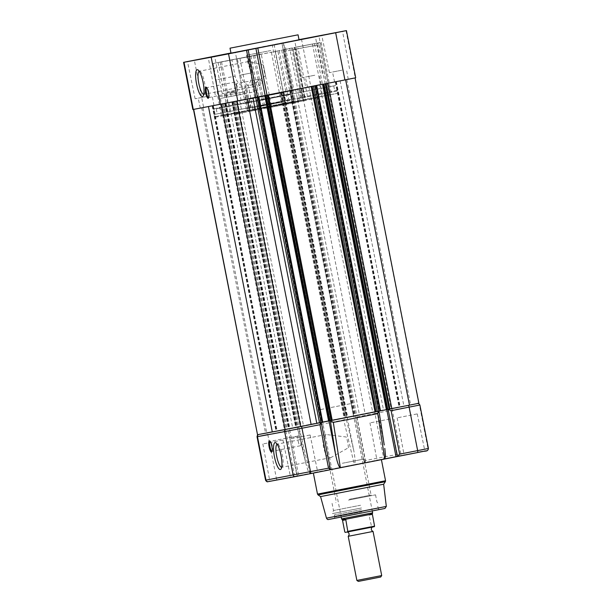 <?xml version="1.0" encoding="UTF-8"?>
<svg xmlns="http://www.w3.org/2000/svg" width="612" height="612" viewBox="0 0 612 612"><rect width="100%" height="100%" fill="white"/><g stroke="black" fill="none" stroke-linecap="round" stroke-linejoin="round"><path stroke-width="0.46" stroke-dasharray="3.06 2.29" d="M203.773 94.363A11.789 2.892 -101.1 0 0 203.903 94.347A11.789 2.892 -101.1 0 0 204.546 93.827A11.789 2.892 -101.1 0 0 204.469 82.253A11.789 2.892 -101.1 0 0 200.139 71.451A11.789 2.892 -101.1 0 0 199.351 71.214A11.789 2.892 -101.1 0 0 199.221 71.252M269.425 95.197L294.571 90.316L269.425 95.197M279.072 92.764L254.707 97.492L279.072 92.764M260.085 109.296L260.513 108.569L271.238 106.45L283.738 103.994L284.19 104.553L254.676 110.351L267.773 107.758L257.384 54.789L248.61 56.526L251.815 72.859C251.777 78.022 250.606 82.222 248.296 85.458L253.077 109.831L230.38 114.245L302.932 99.963L287.25 103.099L287.411 103.902L284.19 104.553M208.684 97.568A5.064 1.239 -101.1 0 0 208.937 97.354A5.064 1.239 -101.1 0 0 208.899 92.381A5.064 1.239 -101.1 0 0 207.04 87.746A5.064 1.239 -101.1 0 0 206.726 87.638M327.382 95.258L315.731 97.545L315.111 98.509L305.472 100.406L295.443 49.304L317.513 44.959L327.382 95.258L328.782 94.975L318.821 44.699L298.143 48.685L308.004 98.976L305.342 99.504L295.474 49.205L283.823 51.546L293.691 101.837L305.342 99.504M263.351 65.017A11.789 2.892 -101.1 0 0 264.086 70.456A11.789 2.892 -101.1 0 0 265.463 75.773L252.817 84.716L252.045 83.928L251.241 73.05L247.868 62.631L248.296 61.583L263.351 65.017L265.463 75.773M233.876 95.847L231.168 96.367L233.876 95.847M233.164 92.236C230.196 93.391 229.844 93.452 232.093 92.435C235.276 92.389 235.635 92.32 233.164 92.236L234.893 92.381L235.513 95.518M208.661 97.576L230.625 93.254L232.093 92.435M237.188 86.812A5.064 1.239 -101.1 0 0 234.993 82.077A5.064 1.239 -101.1 0 0 234.748 87.271A5.064 1.239 -101.1 0 0 236.943 92.007A5.064 1.239 -101.1 0 0 237.188 86.812M236.729 86.904A3.167 0.773 -101.1 0 0 235.36 83.936A3.167 0.773 -101.1 0 0 235.207 87.187A3.167 0.773 -101.1 0 0 236.576 90.148A3.167 0.773 -101.1 0 0 236.729 86.904M262.969 81.733L258.746 79.331L256.742 82.941L259.985 85.542L262.969 81.733M282.262 102.082L251.241 108.102L282.262 102.082M280.51 93.139L249.489 99.159L280.51 93.139M270.787 50.544L246.422 55.271L270.787 50.544M260.513 108.569L256.03 109.273L255.64 110.191L254.347 110.458L258.524 109.701L258.371 108.89L260.261 108.523L221.598 116.05L251.05 110.236L250.063 110.435L250.224 111.239L255.64 110.191M261.752 109.051L261.951 108.37L256.061 109.464M261.951 108.37L269.387 106.725L269.219 107.597L298.733 101.799L298.579 100.995L322.708 96.291L250.155 110.573L265.837 107.437L265.998 108.248L269.219 107.597M293.316 102.854L292.651 102.342L269.425 106.916M281.482 102.227L254.408 107.483L281.482 102.227M341.175 70.342L332.507 72.017L341.175 70.342M343.095 80.279L334.588 81.931L343.095 80.279M341.94 70.196L329.409 72.629L341.94 70.196M314.01 75.383L305.35 77.066L314.01 75.383M315.93 85.32L307.423 86.973L315.93 85.32M299.008 39.642L272.233 44.852L281.489 92.045L203.612 107.375L194.348 60.19M314.775 75.238L302.244 77.67L314.775 75.238M234.044 91.425L225.384 93.108L234.044 91.425M235.964 101.37L227.457 103.023L235.964 101.37M234.809 91.287L222.278 93.72L234.809 91.287M206.879 96.474L198.219 98.157L206.879 96.474M208.799 106.412L200.292 108.064L208.799 106.412M207.644 96.329L195.113 98.761L207.644 96.329M299.031 39.795L230.984 53.145M289.499 90.828L212.303 105.815L289.499 90.828M289.438 94.699L216.258 108.905L289.438 94.699M290.409 99.672L217.237 113.87L290.409 99.672M254.676 110.351L254.516 109.54L253.077 109.831M248.296 85.458C244.073 82.911 241.488 79.445 240.554 75.069L251.815 72.859C251.777 78.022 250.606 82.222 248.296 85.458C244.073 82.911 241.488 79.445 240.554 75.069L237.349 58.744L220.144 62.087L230.38 114.245M237.349 58.744L248.61 56.526M220.144 62.087L257.384 54.789M281.918 42.955L291.105 90.155L355.694 77.785M246.039 93.414L220.427 98.455L246.039 93.414L249.574 111.422L258.524 109.701M219.088 96.773L244.701 91.731L219.088 96.773L222.829 115.836M287.25 103.099L294.724 101.646L294.142 101.753L284.282 51.462L293.255 49.733L303.277 100.835L305.472 100.406M254.516 109.54L260.475 108.385M256.03 109.273L250.063 110.435M258.371 108.89L261.913 108.179M269.387 106.725L265.837 107.437M298.579 100.995L292.613 102.15L303.024 100.1L303.185 100.911L291.656 103.099L303.277 100.835M315.731 97.545L303.024 100.1M308.004 98.976L328.69 94.99M293.691 101.837L294.142 101.753M268.408 106.756L268.767 107.528L271.629 106.993L261.232 54.032L254.745 55.241L264.973 107.398M264.56 107.513L264.92 108.286L268.767 107.528M250.889 55.998L261.125 108.156M264.92 108.286L267.773 107.758M254.745 55.241L261.232 54.032M279.179 50.521L289.415 102.678M287.411 103.902L271.629 106.993M288.527 103.023L288.489 103.864L284.641 104.621L284.679 103.78M284.641 104.621L281.78 105.157L271.391 52.188L277.886 50.987L288.114 103.145M288.489 103.864L285.636 104.4L275.239 51.431L289.774 48.555L300.01 100.705M289.774 48.555L275.239 51.431M281.734 50.23L291.97 102.38M298.733 101.799L285.636 104.4M277.886 50.987L239.927 58.415L271.391 52.188M253.445 55.707L263.673 107.857M265.998 108.248L281.78 105.157M316.71 97.369L316.083 98.325L304.807 100.544L294.418 47.583L320.03 42.542L330.266 94.699M315.111 98.509L316.083 98.325M294.877 102.449L294.724 101.646M291.656 103.099L291.174 102.357M297.065 101.263L297.769 101.959M320.03 42.542L294.418 47.583M291.809 48.141L302.045 100.299M303.185 100.911L304.807 100.544M249.214 56.534L221.536 61.98L249.214 56.534L255.097 86.522L256.527 89.513L260.261 108.523M256.527 89.513L253.215 92.037L225.576 97.484C227.136 96.925 227.756 95.09 227.419 91.968L255.097 86.522M250.224 111.239L248.143 111.682L248.594 111.606L244.701 91.731M244.341 91.785L246.735 88.273L251.05 110.236M237.357 112.99L238.298 113.641L237.326 113.824L236.377 113.166M237.326 113.824L248.594 111.606M220.427 98.455L223.801 115.653M238.298 113.641L249.574 111.422M230.953 52.984L272.233 44.852M248.105 49.985L257.361 97.17L256.023 97.423L257.423 97.14L256.818 97.262L320.65 422.617L322.715 422.226M192.841 109.525L203.612 107.375M291.174 90.14L281.489 92.045M239.927 58.415L250.155 110.573M314.514 43.727L324.743 95.885M312.48 44.133L322.708 96.291M292.697 47.805L302.932 99.963M246.735 88.273C240.332 85.971 236.454 81.931 235.107 76.148L216.22 79.858L217.75 96.459L221.598 116.05M231.902 59.815L213.022 63.533L231.902 59.815L235.107 76.148M218.117 62.501L228.345 114.651M213.022 63.533L216.22 79.858M236.507 59.081L246.743 111.239M221.536 61.98L227.419 91.968M246.758 50.23L256.023 97.423M274.107 44.508L353.79 450.631C355.266 458.862 355.45 463.536 354.348 464.653L309.932 473.397L308.127 470.911L305.885 463.567L298.572 426.618L297.18 426.954L305.885 463.567M283.257 42.702L292.513 89.895M291.213 102.541L297.103 101.447M236.943 92.007L234.893 92.381M305.159 460.209L297.233 426.87L299.306 428.698L343.722 419.954L345.857 417.292L418.906 403.262M317.421 472.242L297.004 476.258L317.421 472.242M309.81 435.048L290.004 438.942L309.81 435.048M290.264 477.284L269.838 481.3L290.264 477.284M282.652 440.089L262.846 443.983L282.652 440.089M424.552 451.151L404.134 455.167L424.552 451.151M416.94 413.957L397.134 417.851L416.94 413.957M397.387 456.192L376.969 460.209L397.387 456.192M389.783 418.998L369.977 422.892L389.783 418.998M338.994 467.752L381.383 459.52L338.994 467.752M383.647 484.222L320.566 496.6M362.25 512.978L334.29 518.41L362.25 512.978M361.837 511.77L334.764 517.025L361.837 511.77M361.417 509.658L334.343 514.914L361.417 509.658M281.681 467.293A11.789 2.892 -101.1 0 0 281.811 467.277A11.789 2.892 -101.1 0 0 282.453 466.765A11.789 2.892 -101.1 0 0 282.377 455.183A11.789 2.892 -101.1 0 0 278.055 444.381A11.789 2.892 -101.1 0 0 277.259 444.144A11.789 2.892 -101.1 0 0 277.137 444.182M348.412 447.77A11.789 2.892 -101.1 0 0 347.677 442.331A11.789 2.892 -101.1 0 0 346.3 437.014L326.173 434.52L322.608 438.59L323.465 447.035L325.882 455.213L330.763 457.646L348.412 447.77M272.08 451.319A5.064 1.239 -101.1 0 0 272.325 451.105A5.064 1.239 -101.1 0 0 272.294 446.133A5.064 1.239 -101.1 0 0 270.435 441.497A5.064 1.239 -101.1 0 0 270.122 441.39M298.136 441.015A5.064 1.239 -101.1 0 0 300.339 445.758A5.064 1.239 -101.1 0 0 300.584 440.563A5.064 1.239 -101.1 0 0 298.381 435.821A5.064 1.239 -101.1 0 0 298.136 441.015M332.201 420.352L319.525 422.854M389.982 408.984L377.627 411.394L384.221 444.985L378.966 411.149L377.222 411.493M377.627 411.394L378.966 411.149M365.601 462.435L356.345 415.25L354.937 415.517L364.194 462.68L365.601 462.435L354.348 464.653L343.722 419.954M356.941 417.04L374.934 413.498A1.897 0.467 78.9 0 1 375.026 411.555L354.952 415.502L356.941 417.04L365.471 460.507L428.415 448.466M419.893 405.006L419.457 405.083A1.897 1.844 79.5 0 0 417.3 403.568L390.119 408.617A1.897 1.844 79.5 0 1 390.135 408.609A1.897 1.844 79.5 0 1 392.292 410.124L419.457 405.083L427.979 448.542A1.897 1.844 -100.5 0 1 426.541 450.761L399.376 455.802A1.897 1.844 -100.5 0 0 400.814 453.584L392.292 410.124L374.934 413.498L383.464 456.965A1.897 0.467 -101.1 0 0 384.29 458.74L364.209 462.695L365.471 460.507M319.847 422.77L329.111 469.962L330.518 469.679M330.503 469.702L329.111 469.962M293.737 437.251C296.705 436.104 297.057 436.035 294.808 437.052C291.626 437.106 291.266 437.175 293.737 437.251L292.062 437.067L270.099 441.39M298.381 435.821L294.808 437.052M299.306 428.698L309.932 473.397L268.171 481.636M298.572 426.618L289.422 428.423L298.679 475.608M258.991 434.428L267.895 432.646A1.897 0.467 -101.1 0 0 267.804 434.589L285.804 431.047L287.977 428.691L289.422 428.423M265.562 480.206L294.326 474.514L297.241 475.876M287.977 428.691L267.895 432.646L287.977 428.691M356.345 415.25L295.68 427.168L231.849 101.822L282.331 91.876L283.348 91.685L282.66 91.823L346.491 417.17M345.857 417.292L297.225 426.87L345.864 417.292L353.79 450.631M296.438 427.344L299.796 426.717L296.438 427.344M269.272 432.386L272.631 431.766L269.272 432.386M403.568 406.253L406.926 405.634L403.568 406.253M322.868 421.836L399.422 407.003L322.868 421.836M349.421 499.277L371.079 495.07L349.421 499.277M342.353 463.269L364.01 459.061L342.353 463.269M349.391 499.928L371.821 495.575L349.391 499.928M360.552 505.252L333.479 510.507L360.552 505.252M348.473 500.096L375.546 494.84L348.473 500.096M361.501 507.975L332.415 513.621L361.501 507.975M348.213 536.311L373.052 531.438M347.746 531.897L372.203 527.093L347.746 531.897M381.704 575.555L356.873 580.428M380.733 577.001L358.318 581.4M372.624 512.825L369.35 514.57L342.299 519.894M372.586 513.254L372.15 512.91L341.58 518.915M320.619 409.55L351.181 403.545L320.619 409.55M374.368 526.672L345.199 532.386M372.303 514.57L369.013 515.182L371.675 527.169M369.013 515.182L372.257 514.195M277.909 430.856L400.187 406.827L277.909 430.856M214.085 105.509L336.355 81.472L214.085 105.509M400.011 406.972L410.644 404.884L400.011 406.972M336.179 81.618L346.813 79.529L336.179 81.618M292.88 428.063L303.514 425.975L292.88 428.063M229.049 102.709L239.682 100.62L229.049 102.709M265.715 433.105L276.356 431.016L265.715 433.105M201.883 107.758L212.525 105.662L201.883 107.758M372.846 412.014L383.487 409.925L372.846 412.014M309.014 86.667L319.655 84.571L309.014 86.667M282.66 91.823L354.845 77.946L418.677 403.3M301.471 426.403L301.165 426.465A1.897 0.467 78.9 0 1 301.18 426.465L285.108 429.509M257.117 97.224L193.461 109.403L202.901 107.521L266.733 432.868L295.963 427.122M272.286 431.919L277.16 430.894L272.271 431.85M311.768 86.085L375.6 411.432M327.244 83.071L391.076 408.426M289.912 90.392L353.744 415.747M290.601 90.255L354.432 415.609M291.717 90.048L355.549 415.403M283.769 91.616L347.601 416.963M202.901 107.521L233.937 101.424L232.82 101.63L296.652 426.985M232.82 101.63L232.132 101.768M233.937 101.424L297.769 426.778M225.989 102.992L289.82 428.339M224.879 103.199L288.711 428.545M225.568 103.061L289.399 428.408M257.292 434.757L266.733 432.868M258.624 96.918L322.455 422.272M257.935 97.056L321.767 422.41M256.818 97.262L257.43 97.155M322.731 422.203L320.65 422.617M329.707 420.842L329.019 420.972L329.707 420.842L265.876 95.495M354.845 77.946L266.893 95.296M332.201 420.345L330.863 420.605L332.163 420.36L268.331 95.013M267.031 95.25L330.863 420.605L267.046 95.25M380.236 410.897L378.43 411.241L380.236 410.897L316.404 85.55M315.708 85.68L379.539 411.034M314.599 85.887L378.43 411.241M323.656 84.119L387.488 409.474M389.974 408.946L387.113 409.512L389.943 408.992L326.112 83.637M291.656 101.822L214.46 116.808L291.656 101.822M261.469 108.064L337.25 93.384L261.469 108.064M291.052 99.549L215.263 114.237L291.052 99.549M260.865 105.8L338.061 90.813L260.865 105.8M259.924 100.184L335.705 85.496L259.924 100.184M290.103 93.934L212.907 108.921L290.103 93.934M298.143 48.685L295.474 49.205A1.897 1.629 -101.3 0 1 296.698 47.032L316.687 43.184L296.705 47.032A1.897 1.086 -101 0 1 296.713 47.032A1.897 1.086 -101 0 1 298.143 48.685M292.743 89.826L283.486 42.641M301.479 39.099L310.743 86.284M328.093 82.911L318.837 35.718M346.002 30.677L355.258 77.862M240.554 75.069L251.815 72.859M293.431 101.89L283.823 51.546A1.897 1.629 -101.3 0 1 285.054 49.373A1.897 1.897 0 0 0 283.563 51.599L284.282 51.462A1.897 1.17 -101 0 1 285.062 49.373A1.897 1.629 -101.3 0 0 285.054 49.373L296.698 47.032A1.897 1.629 -101.3 0 0 296.698 47.032L316.702 43.184A1.897 1.897 0 0 1 318.921 44.684L318.821 44.699A1.897 1.805 79.3 0 0 316.687 43.184A1.897 0.467 78.9 0 1 317.513 44.959L318.921 44.684L328.782 94.975M295.443 49.304A1.897 0.467 -101.1 0 0 294.617 47.529A1.897 1.767 -100.7 0 0 293.255 49.733L295.443 49.304M385.545 480.741L317.49 494.091M385.353 481.69L318.033 494.894M386.325 506.407L326.464 518.15M379.149 509.567L334.305 518.364M417.889 403.476L417.3 403.568A1.897 1.844 79.5 0 0 417.285 403.576L408.296 405.373M390.119 408.617L417.285 403.576M355.006 415.494L364.262 462.687M399.376 455.802L384.29 458.74M321.193 422.525L330.449 469.71M297.333 475.861L288.076 428.668M267.804 434.589L276.333 478.056A1.897 0.467 -101.1 0 0 277.16 479.831M285.804 431.047L294.326 474.514M371.277 526.733L344.801 531.943M316.182 85.297L380.014 410.652M232.629 101.967L296.46 427.321M213.236 105.562L277.068 430.917M301.257 88.197L365.081 413.544M295.573 89.306L359.405 414.661M292.842 89.811L356.674 415.166M291.335 90.109L355.167 415.456M290.096 90.354L353.927 415.701M289.652 90.438L353.484 415.793L289.629 90.446M283.088 91.731L346.92 417.086M282.331 91.876L346.163 417.231M281.099 92.121L344.931 417.476M280.204 92.305L344.036 417.652M281.489 92.06L345.321 417.415L281.505 92.06M280.824 92.198L344.655 417.545M237.295 100.766L301.127 426.113M236.347 100.949L300.178 426.304M235.062 101.187L298.893 426.541M233.555 101.485L297.386 426.832M232.323 101.722L296.154 427.077M231.872 101.814L295.703 427.168M225.308 103.107L289.139 428.461M224.558 103.252L288.39 428.607M223.326 103.497L287.15 428.851M222.424 103.68L286.255 429.027M225.162 103.168L288.994 428.522M220.565 104.078L284.396 429.433M212.724 105.662L276.555 431.016M232.353 102.013L296.185 427.367M267.712 95.12L331.543 420.467M323.373 84.142L387.205 409.497M335.812 81.648L399.644 407.003M335.3 81.748L399.131 407.102M315.907 85.351L379.738 410.698M338.39 92.489C336.99 93.888 340.502 92.504 334.978 93.858L215.049 117.313L214.131 115.125L214.567 114.398L337.388 90.301L338.061 90.813L338.39 92.489M336.233 81.503L336.845 84.601C335.445 86.009 338.956 84.617 333.425 85.971L213.504 109.433L212.907 108.921L212.303 105.815M200.139 71.451L198.097 69.982M252.045 83.928L254.707 97.492L254.21 98.234M207.04 87.746L206.359 87.256M248.296 61.583L199.351 71.214M230.548 93.238L231.168 96.367M234.993 82.077L206.703 87.646M258.746 79.331L235.36 83.936M249.489 99.159L251.241 108.102M246.422 55.271L247.868 62.631M254.408 107.483L254.852 109.716L254.347 110.458M334.588 81.931L332.507 72.017M329.409 72.629L321.79 35.435M307.423 86.973L305.35 77.066M302.244 77.67L294.624 40.476M227.457 103.023L225.384 93.108M222.278 93.72L214.659 56.526M200.292 108.064L198.219 98.157M195.113 98.761L187.494 61.567M333.739 85.856L334.71 90.828M294.877 47.507L305.266 100.475M244.242 91.808L248.143 111.682M216.258 108.905L217.237 113.87M321.262 42.335L331.497 94.485M215.225 94.814L208.233 57.505M213.948 105.386L212.127 95.426M242.39 89.773L235.398 52.456M241.113 100.337L239.292 90.385M322.356 73.723L315.364 36.414M321.078 84.295L319.257 74.335M349.521 68.682L342.529 31.365M348.243 79.254L346.423 69.294M297.876 98.953L298.312 101.194L299.054 101.691M285.544 47.598L293.829 89.819L294.571 90.316M299.283 89.39L301.043 98.333M259.985 85.542L236.576 90.148M252.817 84.716L203.903 94.347M208.937 97.354L208.493 98.065M204.546 93.827L203.207 95.969M291.105 90.155L281.849 42.97M310.123 434.994L317.743 472.189M282.958 440.036L290.578 477.23M417.254 413.903L424.873 451.098M390.089 418.945L397.708 456.139M334.343 514.914L334.764 517.025L334.29 518.41M282.453 466.765L281.122 468.899M330.763 457.646L281.811 467.277M272.325 451.105L271.881 451.817M300.339 445.758L272.049 451.327M354.945 415.502L375.026 411.555M270.435 441.497L269.754 441.007M326.173 434.52L277.259 444.144M278.055 444.381L276.004 442.912M377.811 506.392L378.224 508.503L379.188 509.605M369.977 422.892L376.969 460.209M397.134 417.851L404.134 455.167M262.846 443.983L269.838 481.3M290.004 438.942L297.004 476.258M267.895 432.646L258.363 434.551M329.241 465.885L336.309 501.894L335.804 502.636M332.079 503.37L333.479 510.507L332.415 513.621M375.546 494.84L376.946 501.978L379.111 504.456M364.01 459.061L371.079 495.07L371.821 495.575M320.137 409.635L341.228 517.109M351.181 403.545L372.272 511.02M212.18 105.838L276.012 431.192M336.011 81.648L399.843 407.003M228.88 102.74L292.712 428.094M201.715 107.781L265.547 433.135M308.846 86.69L372.677 412.044M232.805 101.929L296.629 427.283M213.328 105.547L277.16 430.894M280.166 92.313L343.998 417.659M231.849 101.822L295.68 427.168M222.386 103.68L286.217 429.035M225.254 103.153L289.086 428.507M323.281 84.165L387.113 409.512M335.208 81.771L399.039 407.118M340.081 80.746L403.912 406.093M315.731 85.382L379.562 410.736M319.655 84.571L383.487 409.925M212.525 105.662L276.356 431.016M239.682 100.62L303.514 425.975M346.813 79.529L410.644 404.884M336.355 81.472L400.187 406.827"/><path stroke-width="0.92" d="M196.521 83.752A13.686 3.358 78.9 0 1 198.097 69.982A13.686 3.358 78.9 0 1 203.123 82.528A13.686 3.358 78.9 0 1 203.207 95.969A13.686 3.358 78.9 0 1 196.521 83.752M199.221 71.252A11.789 2.892 -101.1 0 0 198.785 83.309A11.789 2.892 -101.1 0 0 203.773 94.363M205.708 92.986A5.692 1.4 78.9 0 1 206.359 87.256A5.692 1.4 78.9 0 1 208.455 92.473A5.692 1.4 78.9 0 1 208.493 98.065A5.692 1.4 78.9 0 1 205.708 92.986M206.726 87.638A5.064 1.239 -101.1 0 0 206.703 87.646A5.064 1.239 -101.1 0 0 206.458 92.84A5.064 1.239 -101.1 0 0 208.661 97.576A5.064 1.239 -101.1 0 0 208.684 97.568M334.703 32.926L321.79 35.435L334.703 32.926M346.438 30.6L355.694 77.785L344.923 79.935L335.667 32.75L346.438 30.6L299.008 39.642M227.572 54.017L214.659 56.526L227.572 54.017M200.407 59.066L187.494 61.567L200.407 59.066M230.013 48.18L230.984 53.145L273.373 44.913L299.031 39.795L298.059 34.823L230.013 48.18L298.059 34.823M257.361 97.17L192.841 109.525L183.585 62.34L184.021 62.263L193.277 109.449M255.793 97.484L246.529 50.299L228.536 53.841L237.793 101.026M220.442 104.407L211.186 57.214L184.021 62.263M344.923 79.935L267.046 95.273L257.79 48.08L335.667 32.75M183.585 62.34L230.953 52.984M246.529 50.299L257.79 48.08M211.186 57.214L228.536 53.841M266.893 95.296L257.423 97.147L267.046 95.273M255.908 48.432L265.164 95.617M349.834 515.289L384.963 508.465L386.325 506.407L326.464 518.15L320.566 496.6L383.647 484.222L385.353 481.69L318.033 494.894L317.49 494.091L385.545 480.741L385.353 481.69M281.03 455.458A13.686 3.358 78.9 0 1 281.122 468.899A13.686 3.358 78.9 0 1 274.428 456.682A13.686 3.358 78.9 0 1 276.004 442.912A13.686 3.358 78.9 0 1 281.03 455.458M277.137 444.182A11.789 2.892 -101.1 0 0 276.693 456.238A11.789 2.892 -101.1 0 0 281.681 467.293M271.843 446.224A5.692 1.4 78.9 0 1 271.881 451.817A5.692 1.4 78.9 0 1 269.096 446.729A5.692 1.4 78.9 0 1 269.754 441.007A5.692 1.4 78.9 0 1 271.843 446.224M270.122 441.39A5.064 1.239 -101.1 0 0 270.099 441.39A5.064 1.239 -101.1 0 0 269.854 446.584A5.064 1.239 -101.1 0 0 272.049 451.327A5.064 1.239 -101.1 0 0 272.08 451.319M384.221 444.985L378.996 411.149L377.734 413.643L384.78 459L426.541 450.761M301.18 426.465A1.897 0.467 78.9 0 1 301.991 428.247L310.521 471.707A1.897 0.467 78.9 0 1 310.429 473.657L340.364 467.744C338.926 467.132 337.334 462.733 335.59 454.555L330.335 420.727L333.318 422.387L377.734 413.643M330.518 469.687L321.262 422.525L319.984 424.697L284.641 431.621L293.163 475.08A1.897 1.844 79.5 0 0 295.321 476.595A1.897 1.844 79.5 0 0 295.336 476.587L310.422 473.657A1.897 0.467 78.9 0 1 310.422 473.657L268.155 481.636A1.897 1.844 79.5 0 0 268.171 481.636L295.298 476.595M408.311 405.373A1.897 0.467 -101.1 0 1 409.122 407.156L417.652 450.616L428.415 448.466L419.893 405.006L391.129 410.698L388.215 409.329M391.129 410.698L399.651 454.158L397.479 456.514L417.56 452.566A1.897 0.467 78.9 0 1 417.552 452.566M322.968 84.265L396.033 456.782M384.818 448.374L385.506 456.017L384.78 459L340.364 467.744L333.318 422.387M335.59 454.555L328.996 420.979M310.429 473.657L330.503 469.702L328.514 468.165L319.984 424.697M348.213 536.311L356.873 580.428L381.704 575.555L373.052 531.438L348.213 536.311C349.659 534.528 349.368 533.075 347.364 531.966M356.873 580.428L358.318 581.4L370.903 578.96L380.733 577.001L381.704 575.555M341.228 517.109L341.58 518.915L372.624 512.825L372.586 513.254M345.283 519.336L345.826 519.787L342.529 520.399L342.054 518.831L345.283 519.336L372.325 514.011L372.15 512.91M341.58 518.915L341.771 519.297L342.054 518.831M345.826 519.787L347.884 531.889L345.199 532.386L344.801 531.943L342.529 520.399M372.325 514.011L374.567 526.121L348.09 531.331L347.884 531.889L374.368 526.672L374.567 526.121L374.368 526.672M345.658 519.427L342.429 520.032M193.69 109.372L257.522 434.719L193.461 109.418M272.271 431.85L257.522 434.719M285.108 429.509L272.286 431.919L208.463 106.633M221.292 104.247L285.123 429.593L258.991 434.428M236.768 101.232L300.591 426.579L285.123 429.593M248.174 49.97L257.43 97.163L258.884 96.872L322.738 422.219L300.591 426.579M258.884 96.872L257.117 97.224M264.767 95.701L328.598 421.056L322.731 422.203M265.187 95.633L329.019 420.979L328.598 421.056M332.163 420.36L329.019 420.979M322.547 84.341L386.371 409.68L332.201 420.345M386.792 409.596L386.371 409.68M389.943 408.992L386.792 409.604M345.635 79.797L409.466 405.152L389.974 408.946M355.075 77.923L418.906 403.262L409.466 405.152M285.911 429.44A1.897 1.844 79.5 0 0 284.641 431.621L257.476 436.662L265.998 480.129A1.897 1.844 79.5 0 0 268.155 481.636C267.306 482.118 266.442 481.644 265.562 480.206L328.514 468.165M255.694 97.507L319.525 422.854L301.471 426.403M428.415 448.466C427.65 452.421 425.738 450.149 417.56 452.566A1.897 0.467 78.9 0 0 417.652 450.616L399.651 454.158M407.99 405.435L389.982 408.984L326.15 83.637M397.379 456.537L388.123 409.352M377.222 411.493L332.201 420.352L268.37 95.013M258.868 434.451A1.897 1.844 79.5 0 0 257.476 436.662L267.804 434.589M326.464 518.15C327.114 519.259 327.726 519.726 328.307 519.55L379.149 509.567M247.286 99.159L311.11 424.468M252.963 98.042L316.787 423.359M257.201 97.209L321.032 422.555M258.432 96.964L322.264 422.318M265.447 95.579L329.279 420.934M266.197 95.434L330.029 420.788M267.436 95.197L331.268 420.543M311.24 86.567L375.064 411.899M312.189 86.384L376.02 411.715M313.474 86.131L377.306 411.478M314.981 85.833L378.813 411.18M316.213 85.588L380.044 410.943M316.664 85.504L380.496 410.851L316.679 85.496M323.22 84.211L387.052 409.558M323.978 84.066L387.809 409.413M325.209 83.821L389.041 409.168M327.978 83.278L391.802 408.587M381.406 459.666L385.545 480.741M419.893 405.006C418.784 403.453 417.927 402.979 417.3 403.568M258.363 434.551L257.453 435.14L257.032 436.738L265.562 480.206M386.325 506.407L383.647 484.222M320.566 496.6L318.033 494.894M313.367 473.076L317.49 494.091M372.272 511.02L372.624 512.825M373.052 531.438C371.048 530.329 370.765 528.883 372.203 527.093M347.884 531.889L374.376 526.672M258.907 96.872L322.738 422.219"/></g></svg>
